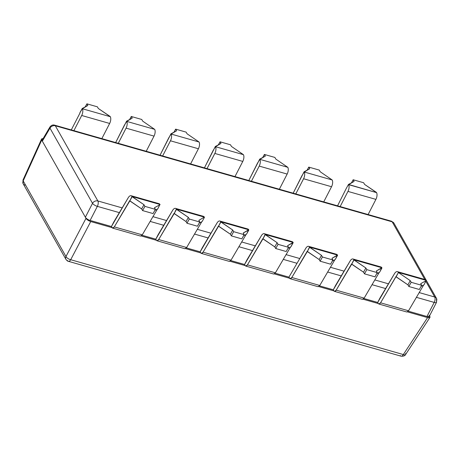 <?xml version="1.0" encoding="UTF-8"?>
<svg xmlns="http://www.w3.org/2000/svg" width="460" height="460" viewBox="0 0 460 460"><rect width="100%" height="100%" fill="white"/><g stroke="black" fill="none" stroke-linecap="round" stroke-linejoin="round"><path stroke-width="0.69" d="M92.523 203.331L85.37 217.241L42.331 141.174L49.985 128.144L92.523 203.331A4.146 1.391 27.2 0 0 97.353 206.367L90.114 220.449C87.917 219.708 86.336 218.644 85.37 217.241L92.523 203.331A4.146 3.283 -29.5 0 1 97.871 200.962A4.146 1.995 105.9 0 1 97.353 206.367A4.146 1.391 -152.8 0 1 92.523 203.331L49.985 128.144A4.146 3.283 -29.5 0 1 55.326 125.775L97.871 200.962A4.146 3.283 150.5 0 0 92.523 203.331M49.985 128.144A4.146 1.719 -149.6 0 1 49.904 127.04A4.146 1.719 30.4 0 0 49.985 128.144L42.331 141.174L42.199 140.15L49.904 127.04C51.273 125.264 52.843 124.637 54.613 125.154A4.146 1.995 105.9 0 1 55.326 125.775A4.146 3.283 150.5 0 0 49.985 128.144M429.824 316.394L429.542 315.893L429.824 316.394C430.37 317.67 429.623 318.073 427.581 317.601L407.508 311.88L427.581 317.601L429.945 317.434L429.824 316.394M202.262 216.528A5.181 2.495 105.9 0 1 204.326 217.114L198.835 220.363L199.772 222.013L197.455 226.222L199.772 222.013L189.29 219.023L186.973 223.232L197.455 226.222L186.973 223.232L186.035 221.582L174.058 213.354L158.689 239.539L156.975 240.758L156.429 240.287L141.249 235.957L156.429 240.287L155.802 239.177L142.008 235.244L155.802 239.177L172.615 210.392A5.181 2.495 105.9 0 1 176.37 209.145L174.185 213.578L158.689 239.539C157.803 240.879 157.05 241.126 156.429 240.287L155.802 239.177L158.039 234.83L172.615 210.392A5.181 2.495 -74.1 0 1 175.478 208.368L203.429 216.338A5.181 2.495 105.9 0 1 204.326 217.114L176.37 209.145L188.353 217.373L186.035 221.582L174.185 213.578L176.496 209.369L188.353 217.373L189.29 219.023L186.973 223.232L186.035 221.582L188.353 217.373L189.29 219.023L199.772 222.013L198.835 220.363L204.326 217.114L176.37 209.145A5.181 2.495 -74.1 0 0 175.478 208.368M219.857 221.024L247.808 228.994A5.181 2.495 105.9 0 1 248.699 229.77L220.748 221.795L232.725 230.023L233.663 231.679L231.351 235.888L230.414 234.232L232.725 230.023L230.414 234.232L218.558 226.228L220.875 222.019L232.725 230.023L233.663 231.679L244.145 234.669L243.213 233.013L248.699 229.77L220.748 221.795A5.181 2.495 -74.1 0 0 219.857 221.024A5.181 2.495 -74.1 0 0 216.988 223.048L202.417 247.486L200.18 251.833L200.807 252.937L200.18 251.833L186.386 247.9L200.18 251.833L216.988 223.048A5.181 2.495 105.9 0 1 220.748 221.795L218.558 226.228L203.061 252.195L231.018 260.164L229.304 261.383L201.342 253.408L203.061 252.195C202.181 253.535 201.428 253.782 200.807 252.937L185.627 248.613L200.807 252.937L201.348 253.414M264.23 233.674L292.186 241.644A5.181 2.495 105.9 0 1 293.077 242.42L265.121 234.45L277.104 242.679L278.041 244.335L275.724 248.544L274.792 246.888L277.104 242.679L274.792 246.888L262.936 238.884L265.248 234.675L277.104 242.679L278.041 244.335L288.523 247.319L287.586 245.669L293.077 242.42L265.121 234.45A5.181 2.495 -74.1 0 0 264.23 233.674A5.181 2.495 -74.1 0 0 261.366 235.698L246.79 260.142L244.559 264.488L245.18 265.592L244.559 264.488L230.765 260.555L244.559 264.488L261.366 235.698A5.181 2.495 105.9 0 1 265.121 234.45L262.936 238.884L247.44 264.851L275.396 272.82L273.683 274.033L245.72 266.064L247.44 264.851C246.56 266.185 245.807 266.432 245.18 265.592L230.006 261.263L245.18 265.592L245.726 266.064M308.608 246.33L336.559 254.299A5.181 2.495 105.9 0 1 337.456 255.076L309.499 247.106L321.483 255.334L322.414 256.985L320.103 261.194L319.165 259.543L321.483 255.334L319.165 259.543L307.315 251.539L309.626 247.33L321.483 255.334L322.414 256.985L332.902 259.975L331.965 258.319L337.456 255.076L309.499 247.106A5.181 2.495 -74.1 0 0 308.608 246.33A5.181 2.495 -74.1 0 0 305.745 248.354L288.932 277.138L290.105 278.72L291.818 277.501C290.933 278.84 290.18 279.088 289.558 278.242L274.378 273.918L289.558 278.242L288.932 277.138L275.137 273.205L288.932 277.138L305.745 248.354A5.181 2.495 105.9 0 1 309.499 247.106L307.315 251.539L291.818 277.501L319.769 285.476L318.055 286.689L290.099 278.72M352.987 258.986L380.937 266.955A5.181 2.495 105.9 0 1 381.829 267.731L353.878 259.756L365.855 267.984L366.792 269.64L364.481 273.849L363.544 272.193L365.855 267.984L363.544 272.193L351.687 264.189L354.004 259.98L365.855 267.984L366.792 269.64L377.275 272.63L376.337 270.974L381.829 267.731L353.878 259.756A5.181 2.495 -74.1 0 0 352.987 258.986A5.181 2.495 -74.1 0 0 350.117 261.01L335.547 285.447L333.31 289.794L333.937 290.898L333.31 289.794L319.516 285.861L333.31 289.794L350.117 261.01A5.181 2.495 105.9 0 1 353.878 259.756L351.687 264.189L336.191 290.156L364.147 298.126L362.434 299.345L334.472 291.37L336.191 290.156C335.311 291.496 334.558 291.743 333.937 290.898L318.757 286.568L333.937 290.898L334.478 291.37M408.526 310.782L380.57 302.812L378.856 304.025L378.31 303.554L363.135 299.224L378.31 303.554L377.689 302.45L363.894 298.517L377.689 302.45L394.496 273.66A5.181 2.495 105.9 0 1 398.251 272.412L410.234 280.64L407.922 284.849L395.939 276.621L380.57 302.812C379.69 304.146 378.936 304.393 378.31 303.554L377.689 302.45L379.92 298.103L394.496 273.66A5.181 2.495 -74.1 0 1 397.359 271.636L425.316 279.605A5.181 2.495 105.9 0 1 426.207 280.381L424.022 284.815L421.021 286.43L424.022 284.815L426.207 280.381L398.251 272.412L410.234 280.64L411.171 282.296L408.854 286.499L407.922 284.849L396.066 276.845L398.377 272.636L380.57 302.812L408.526 310.782L423.643 285.016L408.526 310.782L406.812 311.995L378.85 304.025M157.889 203.872A5.181 2.495 105.9 0 1 159.948 204.458L131.991 196.489L143.974 204.717L141.663 208.926L129.806 200.922L132.118 196.713L143.974 204.717L144.911 206.373L142.594 210.582L153.082 213.572L142.594 210.582L141.663 208.926L129.68 200.698L114.31 226.889L112.596 228.102L111.429 226.527L113.66 222.18L128.237 197.737A5.181 2.495 105.9 0 1 131.991 196.489L129.806 200.922L114.31 226.889C113.43 228.223 112.677 228.47 112.05 227.631L90.729 221.547L70.708 259.716A4.146 1.829 -152.3 0 1 65.97 256.519A4.146 3.283 -29.5 0 0 65.947 259.377L23.167 183.758L23 180.004A4.146 1.489 24.4 0 0 23.19 180.901A4.146 1.489 -155.6 0 1 23 180.004L41.544 139.104L43.068 138.673C41.659 138.558 41.204 139.023 41.705 140.064L23.19 180.901L65.97 256.519L23.19 180.901A4.146 3.283 150.5 0 0 23.167 183.758A4.146 3.283 -29.5 0 1 23.19 180.901L41.705 140.064L85.997 218.35C86.963 219.748 88.538 220.811 90.729 221.547L112.05 227.631L111.429 226.527L90.114 220.449C87.935 219.719 86.359 218.655 85.382 217.264L85.997 218.35L65.97 256.519A4.146 3.283 150.5 0 0 65.947 259.377A4.146 3.283 150.5 0 0 67.706 260.705A4.146 1.995 -74.1 0 0 68.419 261.326A4.146 1.995 -74.1 0 0 70.708 259.716L403.328 354.556L427.581 317.601L403.328 354.556A4.146 1.621 33.3 0 0 405.645 354.453A4.146 1.621 -146.7 0 1 403.328 354.556A4.146 1.995 105.9 0 1 401.039 356.166A4.146 1.995 -74.1 0 0 403.328 354.556L70.708 259.716A4.146 1.995 105.9 0 1 68.419 261.326L401.039 356.166C403.472 356.373 405.007 355.798 405.645 354.453A4.146 1.621 33.3 0 0 405.57 353.349M436.546 302.277L429.347 316.273L426.955 316.497L408.267 311.167L426.955 316.497L434.2 302.416L416.409 297.338L434.2 302.416A4.146 1.391 27.2 0 0 436.546 302.277A4.146 1.391 27.2 0 0 436.356 301.375A4.146 3.283 150.5 0 0 436.471 298.339A4.146 3.283 150.5 0 0 434.711 297.01A4.146 3.283 -29.5 0 1 436.471 298.339L436.546 302.277A4.146 1.391 -152.8 0 1 434.2 302.416A4.146 1.995 -74.1 0 0 434.711 297.01A4.146 1.995 105.9 0 1 434.2 302.416L426.955 316.497C428.996 316.969 429.743 316.56 429.197 315.284M115.667 142.56L124.28 125.373L126.718 121.388A5.181 2.495 105.9 0 1 126.08 128.139L118.272 143.301L126.08 128.139A5.181 2.495 -74.1 0 0 126.718 121.388L154.675 129.358A5.181 2.495 105.9 0 1 154.031 136.114L126.08 128.139L154.031 136.114L146.222 151.277L154.031 136.114A5.181 2.495 105.9 0 0 154.675 129.358L142.692 121.129L141.755 119.473L131.273 116.483L132.21 118.139L126.718 121.388L154.675 129.358L142.692 121.129L141.755 119.473L131.273 116.483L132.21 118.139L126.592 121.164L115.667 142.56M129.588 119.548L131.273 116.483L129.588 119.548M41.544 139.104L42.331 141.174C41.883 140.294 42.159 139.817 43.165 139.748M110.17 116.478L110.296 116.702A5.181 2.495 105.9 0 1 109.652 123.458L101.844 138.621L109.652 123.458L81.702 115.489A5.181 2.495 -74.1 0 0 82.346 108.732L110.296 116.702L98.319 108.474L97.382 106.823L86.9 103.834L87.831 105.484L82.346 108.732L110.296 116.702A5.181 2.495 105.9 0 1 109.652 123.458L81.702 115.489L73.893 130.651L81.702 115.489A5.181 2.495 105.9 0 0 82.346 108.732L79.902 112.717L82.219 108.508L87.831 105.484L86.9 103.834L97.382 106.823L98.319 108.474L110.17 116.478M142.266 234.859L114.31 226.889L142.266 234.859L157.383 209.099L142.266 234.859L140.553 236.072L112.591 228.102M131.1 195.713L159.056 203.688A5.181 2.495 105.9 0 1 159.948 204.458L157.763 208.892L154.761 210.507L157.763 208.892L159.948 204.458L131.991 196.489A5.181 2.495 -74.1 0 0 131.1 195.713A5.181 2.495 -74.1 0 0 128.237 197.737L111.429 226.527L90.114 220.449L97.353 206.367A4.146 1.995 -74.1 0 0 97.871 200.962L122.262 207.92L97.871 200.962L55.326 125.775A4.146 1.995 -74.1 0 0 54.613 125.154L391.46 221.202A4.146 1.995 105.9 0 1 392.173 221.823L55.326 125.775L392.173 221.823A4.146 1.995 -74.1 0 0 391.454 221.202L393.927 223.146A4.146 3.283 150.5 0 0 392.173 221.823A4.146 3.283 -29.5 0 1 393.927 223.146L436.471 298.339M80.028 112.941L71.294 129.91L80.028 112.941M85.215 106.898L86.9 103.834L85.215 106.898M385.733 288.592L372.036 284.688L385.733 288.592M341.354 275.937L327.658 272.032L341.354 275.937M296.982 263.287L283.279 259.382L296.982 263.287M252.603 250.631L238.907 246.727L252.603 250.631M208.225 237.981L194.528 234.071L208.225 237.981M163.852 225.325L150.15 221.421L163.852 225.325M119.473 212.669L97.353 206.367L119.473 212.669M152.939 216.666L166.641 220.57L152.939 216.666M197.317 229.321L211.013 233.226L197.317 229.321M241.695 241.971L255.392 245.881L241.695 241.971M286.068 254.627L299.77 258.531L286.068 254.627M330.447 267.283L344.143 271.187L330.447 267.283M374.825 279.933L388.522 283.843L374.825 279.933M419.198 292.589L434.711 297.01L425.885 281.416L434.711 297.01L419.198 292.589M424.775 279.456L392.173 221.823L424.775 279.456M424.149 279.795A5.181 2.495 105.9 0 1 426.207 280.381L398.251 272.412A5.181 2.495 -74.1 0 0 397.359 271.636M376.429 192.401L376.556 192.625A5.181 2.495 105.9 0 1 375.912 199.381L368.103 214.544L375.912 199.381L347.961 191.412L340.153 206.574L347.961 191.412A5.181 2.495 -74.1 0 0 348.605 184.655A5.181 2.495 105.9 0 1 347.961 191.412L375.912 199.381A5.181 2.495 105.9 0 0 376.556 192.625L364.573 184.397L363.641 182.741L353.159 179.756L354.091 181.407L348.605 184.655L376.556 192.625L348.479 184.431L346.161 188.64L348.479 184.431L354.091 181.407L353.159 179.756L363.641 182.741L364.573 184.397L376.429 192.401M420.716 283.63L426.334 280.606L420.716 283.63L421.653 285.28L420.716 283.63M419.336 289.489L421.653 285.28L411.171 282.296L421.653 285.28L419.336 289.489L408.854 286.499L407.922 284.849L410.234 280.64L411.171 282.296L408.854 286.499L419.336 289.489M337.554 205.833L346.161 188.64L337.554 205.833M400.327 355.546A4.146 1.995 -74.1 0 0 401.039 356.166M65.97 256.519A4.146 1.829 27.7 0 0 70.708 259.716L90.729 221.547C88.538 220.811 86.963 219.748 85.997 218.35L65.97 256.519M144.911 206.373L155.394 209.363L154.456 207.707L160.074 204.683L154.456 207.707L155.394 209.363L144.911 206.373L142.594 210.582L141.663 208.926L143.974 204.717L144.911 206.373M153.082 213.572L155.394 209.363L153.082 213.572M186.639 247.514L201.762 221.749L186.639 247.514L158.689 239.539L186.639 247.514L184.926 248.728L156.969 240.758M202.136 221.547L199.14 223.157L202.136 221.547L204.453 217.338L202.136 221.547M160.045 155.215L168.659 138.023L171.097 134.038A5.181 2.495 105.9 0 1 170.453 140.794L162.644 155.957L170.453 140.794A5.181 2.495 -74.1 0 0 171.097 134.038L199.053 142.008A5.181 2.495 105.9 0 1 198.409 148.764L170.453 140.794L198.409 148.764L190.601 163.927L198.409 148.764A5.181 2.495 105.9 0 0 199.053 142.008L187.07 133.785L186.133 132.129L175.651 129.139L176.588 130.795L171.097 134.038L199.053 142.008L187.07 133.785L186.133 132.129L175.651 129.139L176.588 130.795L170.97 133.814L160.045 155.215M173.966 132.204L175.651 129.139L173.966 132.204M231.018 260.164L246.134 234.404L231.018 260.164L203.061 252.195L218.431 226.004L230.414 234.232L231.351 235.888L233.663 231.679L244.145 234.669L241.833 238.878L231.351 235.888L241.833 238.878L244.145 234.669L243.213 233.013L248.825 229.994L246.514 234.203L243.518 235.813L246.514 234.203L248.699 229.77A5.181 2.495 105.9 0 0 246.64 229.183M204.424 167.871L213.032 150.679L215.475 146.694A5.181 2.495 105.9 0 1 214.831 153.45L207.023 168.613L214.831 153.45A5.181 2.495 -74.1 0 0 215.475 146.694L243.426 154.663A5.181 2.495 105.9 0 1 242.782 161.42L214.831 153.45L242.782 161.42L234.974 176.583L242.782 161.42A5.181 2.495 105.9 0 0 243.426 154.663L231.443 146.435L230.512 144.785L220.029 141.795L220.961 143.445L215.475 146.694L243.426 154.663L231.443 146.435L230.512 144.785L220.029 141.795L220.961 143.445L215.349 146.47L204.424 167.871M218.345 144.854L220.029 141.795L218.345 144.854M275.396 272.82L290.513 247.06L275.396 272.82L247.44 264.851L262.809 238.659L274.792 246.888L275.724 248.544L278.041 244.335L288.523 247.319L286.206 251.528L275.724 248.544L286.206 251.528L288.523 247.319L287.586 245.669L293.204 242.644L290.892 246.853L287.891 248.469L290.892 246.853L293.077 242.42A5.181 2.495 105.9 0 0 291.019 241.833M248.797 180.521L257.41 163.329L259.848 159.344A5.181 2.495 105.9 0 1 259.21 166.1L251.401 181.263L259.21 166.1A5.181 2.495 -74.1 0 0 259.848 159.344L287.805 167.319A5.181 2.495 105.9 0 1 287.161 174.07L259.21 166.1L287.161 174.07L279.352 189.238L287.161 174.07A5.181 2.495 105.9 0 0 287.805 167.319L275.822 159.091L274.885 157.435L264.402 154.445L265.339 156.101L259.848 159.344L287.805 167.319L275.822 159.091L274.885 157.435L264.402 154.445L265.339 156.101L259.722 159.12L248.797 180.521M262.717 157.51L264.402 154.445L262.717 157.51M319.769 285.476L334.891 259.71L319.769 285.476L291.818 277.501L307.188 251.315L319.165 259.543L320.103 261.194L322.414 256.985L332.902 259.975L330.585 264.184L320.103 261.194L330.585 264.184L332.902 259.975L331.965 258.319L337.582 255.3L335.265 259.509L332.269 261.119L335.265 259.509L337.456 255.076A5.181 2.495 105.9 0 0 335.392 254.489M293.175 193.177L301.789 175.984L304.227 172A5.181 2.495 105.9 0 1 303.583 178.756L295.774 193.919L303.583 178.756A5.181 2.495 -74.1 0 0 304.227 172L332.178 179.969A5.181 2.495 105.9 0 1 331.539 186.725L303.583 178.756L331.539 186.725L323.731 201.888L331.539 186.725A5.181 2.495 105.9 0 0 332.178 179.969L320.2 171.741L319.263 170.091L308.781 167.101L309.718 168.757L304.227 172L332.178 179.969L320.2 171.741L319.263 170.091L308.781 167.101L309.718 168.757L304.1 171.775L293.175 193.177M307.096 170.165L308.781 167.101L307.096 170.165M364.147 298.126L379.264 272.366L364.147 298.126L336.191 290.156L351.561 263.965L363.544 272.193L364.481 273.849L366.792 269.64L377.275 272.63L374.963 276.839L364.481 273.849L374.963 276.839L377.275 272.63L376.337 270.974L381.955 267.956L379.644 272.159L376.648 273.775L379.644 272.159L381.829 267.731A5.181 2.495 105.9 0 0 379.77 267.139M351.474 182.815L353.159 179.756L351.474 182.815M23.167 183.758A4.146 3.283 150.5 0 0 24.926 185.087M405.645 354.453L429.945 317.434M65.947 259.377C66.993 260.688 67.821 261.337 68.419 261.326"/></g></svg>
